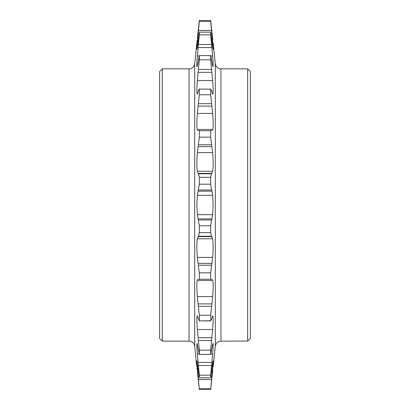 <?xml version="1.0" encoding="UTF-8"?>
<svg xmlns="http://www.w3.org/2000/svg" width="410" height="410" viewBox="0 0 410 410"><rect width="100%" height="100%" fill="white"/><g stroke="black" fill="none" stroke-linecap="round" stroke-linejoin="round"><path stroke-width="0.61" d="M247.666 68.834L250.387 71.56L250.387 338.322L247.666 341.048L247.666 68.834L220.944 68.834L220.944 341.166L247.666 341.048L250.387 338.322M159.613 338.44L159.613 71.56L162.334 68.834L162.334 341.166L159.613 338.44M212.647 329.532L210.673 350.16L199.327 350.16L197.353 329.532L212.647 329.532C213.333 320.548 213.333 315.997 212.647 315.885L211.545 319.334L210.673 320.758L199.163 320.876L210.837 320.876L210.673 315.254L199.327 315.254L199.327 320.758L197.225 315.777M210.827 353.984L212.647 353.984L210.673 375.176L199.327 375.176L197.353 353.984L199.173 353.984M212.775 94.223L212.647 94.115C213.333 94.013 213.333 89.462 212.647 80.468L210.673 59.839L199.327 59.839L197.353 80.468C196.667 89.452 196.667 94.003 197.353 94.115L198.455 90.666L199.327 89.242L199.327 94.746L197.353 113.411C196.667 122.113 196.667 127.684 197.353 130.129L198.112 130.129M212.99 66.589L212.647 65.667C213.333 67.891 213.333 64.672 212.647 56.016L210.673 34.824L199.327 34.824L197.353 56.016C196.667 64.662 196.667 67.881 197.353 65.667L199.327 55.611L199.327 59.839M198.455 381.674L197.353 371.46C196.667 365.187 196.667 365.187 197.353 371.46L199.327 389.5L197.353 368.288L198.02 368.288M197.143 369.523L196.969 367.96M199.327 375.176L199.327 377.83L196.877 360.779M197.353 363.291C196.667 358.893 196.667 360.559 197.353 368.288M199.327 350.16L199.327 354.389L197.01 343.411M197.353 344.333C196.667 342.109 196.667 345.328 197.353 353.984M197.353 315.885C196.667 315.987 196.667 320.538 197.353 329.532M199.327 315.254L197.353 296.589L212.647 296.589C213.333 287.887 213.333 282.316 212.647 279.871L212.277 279.605M199.327 272.834L197.353 257.403L212.647 257.403L210.673 272.834L199.327 272.834L199.327 279.246L198.455 280.358L198.148 279.922L197.353 279.871C196.667 282.3 196.667 287.871 197.353 296.589M197.722 279.605L197.353 279.871L198.112 279.871M211.888 279.871L212.647 279.871L211.852 279.922L211.278 280.553L198.455 280.358M199.327 225.792L197.353 214.65L212.647 214.65L210.673 225.792L199.327 225.792L199.327 232.67L198.455 236.252L197.353 238.763C196.667 243.345 196.667 249.557 197.353 257.403M199.327 177.33L198.455 173.748L197.353 171.236L212.647 171.236L211.545 173.748L210.673 177.33L199.327 177.33L199.327 184.208L197.353 195.35L196.831 205L197.353 214.65M212.647 214.65L213.169 205L212.647 195.35L210.673 184.208L199.327 184.208M210.673 225.792L210.673 232.67L199.327 232.67M212.647 257.403C213.333 249.572 213.333 243.361 212.647 238.763L211.545 236.252L210.673 232.67M210.673 272.834L210.673 279.246L199.327 279.246M211.545 280.358L210.673 279.246M212.647 296.589L210.673 315.254M210.673 350.16L210.673 354.389L199.327 354.389M212.647 353.984C213.333 345.338 213.333 342.119 212.647 344.333L210.673 354.389M212.99 343.411L212.647 344.333M210.673 375.176L210.673 377.83L199.327 377.83M211.98 368.288L212.647 368.288C213.333 360.559 213.333 358.899 212.647 363.291L210.673 377.83M213.123 360.779L212.647 363.291M212.647 368.288L210.673 389.5L199.327 389.5M212.816 369.917L212.647 371.46C213.333 365.187 213.333 365.187 212.647 371.46L210.673 389.5M212.647 371.46L211.545 381.674M197.225 82.056L197.353 80.468L212.657 80.585M212.816 40.083L212.647 38.54C213.333 44.813 213.333 44.813 212.647 38.54L210.673 20.5L210.673 21.407L199.327 21.407L197.353 41.712C196.667 49.441 196.667 51.101 197.353 46.709L199.327 32.17L199.327 34.824M212.647 38.54L211.545 28.326M213.123 49.221L212.647 46.709C213.333 51.106 213.333 49.441 212.647 41.712L210.673 21.407M212.647 46.709L210.673 32.17L210.673 34.824M212.647 65.667L210.673 55.611L210.673 59.839M212.647 94.115L211.545 90.666L210.673 89.242L210.673 94.746L199.327 94.746M210.837 89.124L199.163 89.124L210.837 89.124M211.888 130.129L212.647 130.129C213.333 127.7 213.333 122.129 212.647 113.411L210.673 94.746M211.545 129.642L210.673 130.754L199.327 130.754L198.455 129.642L198.722 129.447L211.278 129.447L211.852 130.078L212.647 130.129L212.277 130.395M210.673 130.754L210.673 137.165L199.327 137.165L197.353 152.597C196.667 160.428 196.667 166.639 197.353 171.236M212.647 171.236C213.333 166.655 213.333 160.443 212.647 152.597L210.673 137.165M210.673 177.33L210.673 184.208M210.673 388.593L199.327 388.593M199.327 130.754L199.327 137.165M198.455 129.642L198.148 130.078L197.353 130.129L197.722 130.395M197.01 66.589L197.353 65.667M196.877 49.221L197.353 46.709M210.673 20.5L199.327 20.5L199.327 21.407M199.327 20.5L197.353 38.54C196.667 44.813 196.667 44.813 197.353 38.54L198.455 28.326M197.143 40.477L196.969 42.04M210.673 55.611L199.327 55.611M210.673 32.17L199.327 32.17M189.056 341.166L191.398 341.668C191.188 341.422 194.268 342.893 194.699 346.25L194.699 63.75C194.268 67.107 191.188 68.578 191.398 68.332L189.056 68.834L189.056 341.166L162.334 341.166M220.944 68.834C217.884 68.885 215.819 66.005 216.065 66.061L215.301 63.75L215.301 346.25L213.169 366.704M198.455 340.526L211.545 340.526M198.455 365.5L211.545 365.5M197.353 41.712L198.02 41.712M211.98 41.712L212.647 41.712M198.455 30.468L211.545 30.468M198.148 33.528L199.101 33.528M210.899 33.528L211.852 33.528M197.353 56.016L199.173 56.016M210.827 56.016L212.647 56.016M198.455 44.5L211.545 44.5M198.148 47.555L211.852 47.555M198.455 69.474L211.545 69.474M198.148 72.309L211.852 72.309M197.353 113.411L212.647 113.411M198.455 103.684L211.545 103.684M198.148 106.108L211.852 106.108M197.353 152.597L212.647 152.597M198.455 144.797L211.545 144.797M198.148 146.647L211.852 146.647M197.353 195.35L212.647 195.35M198.455 190.014L211.545 190.014M198.148 191.162L211.852 191.162M197.353 238.763L212.647 238.763M198.455 236.252L211.545 236.252M198.148 236.621L211.852 236.621M198.148 376.472L199.101 376.472M210.899 376.472L211.852 376.472M198.455 379.532L211.545 379.532M198.148 362.445L211.852 362.445M198.148 337.691L211.852 337.691M198.148 303.892L211.852 303.892M198.455 306.316L211.545 306.316M198.148 263.353L211.852 263.353M198.455 265.203L211.545 265.203M198.148 218.837L211.852 218.837M198.455 219.985L211.545 219.985M198.148 173.379L211.852 173.379M198.455 173.748L211.545 173.748M194.699 346.25L196.831 366.704M215.301 63.75L213.169 43.296M194.699 63.75L196.831 43.296M189.056 68.834L162.334 68.834M215.301 346.25L216.065 343.939C215.819 343.995 217.884 341.115 220.944 341.166"/></g></svg>
